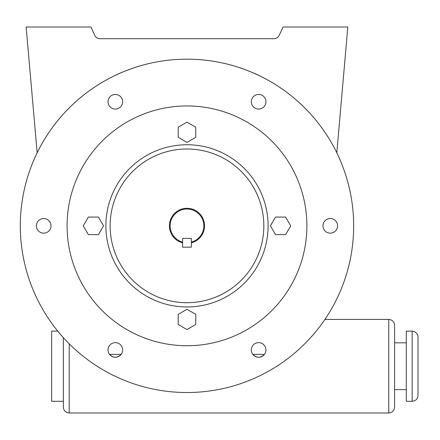 <?xml version="1.0" encoding="UTF-8"?>
<svg xmlns="http://www.w3.org/2000/svg" width="440" height="440" viewBox="0 0 440 440"><rect width="100%" height="100%" fill="white"/><g stroke="black" fill="none" stroke-linecap="round" stroke-linejoin="round"><path stroke-width="0.66" d="M412.154 331.122L413.826 331.364C418.495 333.487 418.066 337.227 418 336.969L418 395.456C417.654 399.009 415.701 400.956 412.154 401.302L412.154 331.122L406.302 331.122L406.302 401.302L412.154 401.302M406.302 389.604L394.609 389.604L394.609 366.212L394.609 407.154C394.257 410.702 392.31 412.654 388.757 413L388.757 319.423C392.31 319.77 394.262 321.723 394.609 325.27L394.609 366.212L394.609 325.27M69.196 343.783L69.196 413C65.642 412.654 63.696 410.702 63.349 407.154L63.349 337.639M191.373 242.11A16.841 16.841 0 0 0 186.984 209.006A16.841 16.841 0 0 0 182.6 242.11L182.6 238.387L191.373 238.387L191.373 242.836A17.545 17.545 0 0 0 186.984 208.302A17.545 17.545 0 0 0 182.6 242.836L182.6 242.11M263.835 225.847A76.852 76.852 0 0 1 186.984 302.704A76.852 76.852 0 0 1 110.132 225.847A76.852 76.852 0 0 1 186.984 148.995A76.852 76.852 0 0 1 263.835 225.847M105.88 225.847A81.109 81.109 0 0 0 186.984 306.955A81.109 81.109 0 0 0 268.092 225.847A81.109 81.109 0 0 0 186.984 144.744A81.109 81.109 0 0 0 105.88 225.847M122.65 349.938A7.309 7.309 0 0 0 115.341 342.628A7.309 7.309 0 0 0 108.031 349.938A7.309 7.309 0 0 0 115.341 357.252A7.309 7.309 0 0 0 122.65 349.938M265.942 349.938A7.309 7.309 0 0 0 258.627 342.628A7.309 7.309 0 0 0 251.317 349.938A7.309 7.309 0 0 0 258.627 357.252A7.309 7.309 0 0 0 265.942 349.938M337.584 225.847A7.309 7.309 0 0 0 330.275 218.537A7.309 7.309 0 0 0 322.96 225.847A7.309 7.309 0 0 0 330.275 233.162A7.309 7.309 0 0 0 337.584 225.847M265.942 101.755A7.309 7.309 0 0 0 258.627 94.446A7.309 7.309 0 0 0 251.317 101.755A7.309 7.309 0 0 0 258.627 109.071A7.309 7.309 0 0 0 265.942 101.755M122.65 101.755A7.309 7.309 0 0 0 115.341 94.446A7.309 7.309 0 0 0 108.031 101.755A7.309 7.309 0 0 0 115.341 109.071A7.309 7.309 0 0 0 122.65 101.755M51.007 225.847A7.309 7.309 0 0 0 43.698 218.537A7.309 7.309 0 0 0 36.388 225.847A7.309 7.309 0 0 0 43.698 233.162A7.309 7.309 0 0 0 51.007 225.847M186.984 105.952A119.895 119.895 0 0 1 306.878 225.847A119.895 119.895 0 0 1 186.984 345.741A119.895 119.895 0 0 1 67.089 225.847A119.895 119.895 0 0 1 186.984 105.952M186.984 59.169A166.683 166.683 0 0 1 353.667 225.847A166.683 166.683 0 0 1 186.984 392.53A166.683 166.683 0 0 1 20.306 225.847A166.683 166.683 0 0 1 186.984 59.169M57.756 331.122L51.651 331.122L51.651 401.302L63.349 401.302L63.349 366.212M191.373 242.836L191.373 247.159L182.6 247.159L182.6 242.836M261.426 76.714C251.526 71.517 237.017 66.605 230.753 65.016A166.683 166.683 0 0 1 336.809 152.806L347.82 27L283.091 27L279.213 35.321A5.847 5.847 0 0 1 273.911 38.698L100.062 38.698A5.847 5.847 0 0 1 94.76 35.321L90.882 27L26.152 27L37.158 152.806A166.683 166.683 0 0 1 143.22 65.016C136.989 66.594 122.425 71.522 112.547 76.714M37.158 152.806L37.796 151.514M336.495 152.163L336.809 152.806M252.824 354.382C256.685 358.16 260.557 358.16 264.435 354.382L252.824 354.382M109.538 354.382C113.399 358.16 117.271 358.16 121.143 354.382L109.538 354.382M275.495 234.619L270.43 225.847L275.495 217.074L285.626 217.074L290.692 225.847L285.626 234.619L275.495 234.619M195.756 137.335L186.984 142.401L178.211 137.335L178.211 127.21L186.984 122.144L195.756 127.21L195.756 137.335M98.472 217.074L103.538 225.847L98.472 234.619L88.347 234.619L83.281 225.847L88.347 217.074L98.472 217.074M178.211 314.358L186.984 309.293L195.756 314.358L195.756 324.489L186.984 329.555L178.211 324.489L178.211 314.358M69.196 413L388.757 413M324.923 319.423L388.757 319.423M406.302 342.82L394.609 342.82"/></g></svg>
